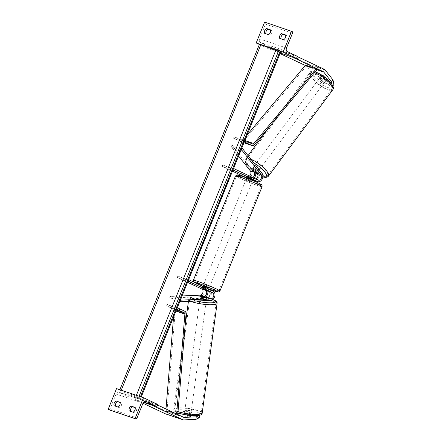 <?xml version="1.0" encoding="UTF-8"?>
<svg xmlns="http://www.w3.org/2000/svg" width="442" height="442" viewBox="0 0 442 442"><rect width="100%" height="100%" fill="white"/><g stroke="black" fill="none" stroke-linecap="round" stroke-linejoin="round"><path stroke-width="0.33" stroke-dasharray="2.21 1.66" d="M255.752 172.91A4.829 3.414 -71.3 0 0 254.979 170.977L252.669 168.059A3.221 0.945 36.7 0 1 252.73 167.883A3.221 0.945 36.7 0 1 253.785 167.872A3.221 0.945 36.7 0 1 256.122 169.231L258.426 172.148A4.829 3.414 108.7 0 1 258.498 177.894A4.829 3.414 108.7 0 1 254.122 180.419M255.2 170.463L256.122 169.231M242.415 148.506L239.934 152.75L230.718 146.087L238.597 156.048M252.736 177.529A3.221 2.276 -71.3 0 1 251.189 177.728A3.221 2.276 -71.3 0 1 251.017 177.656L247.487 175.966L254.465 178.828A3.221 2.276 108.7 0 0 254.636 178.894A3.221 2.276 108.7 0 0 255.675 178.911M233.553 168.485L233.326 169.093L222.779 164.833L247.354 176.413A3.221 2.276 108.7 0 0 247.526 176.485A3.221 2.276 108.7 0 0 249.492 175.999M246.713 177.883L246.752 177.905A4.829 3.414 108.7 0 0 247.006 178.004A4.829 3.414 108.7 0 0 251.387 175.48A4.829 3.414 108.7 0 0 251.316 169.734L231.641 144.849L230.718 146.087M240.525 151.28L231.641 144.849M246.404 178.645L252.371 181.06L246.404 178.645L246.763 177.756L249.713 179.143L250.437 177.358L247.487 175.966L246.907 177.491L250.415 179.148L246.752 177.905M233.326 169.093L232.724 170.584L222.177 166.319L232.486 171.181M254.04 178.143A4.829 3.414 -71.3 0 1 250.669 179.253A4.829 3.414 -71.3 0 1 250.415 179.148M222.177 166.319L222.779 164.833M247.509 176.004L246.907 177.491M251.829 169.192L252.669 168.059M250.957 177.176L250.354 178.662M322.638 83.162L324.108 81.19L315.787 74.123L314.317 76.096L322.638 83.162L325.804 84.234L320.295 77.273A3.221 0.945 36.7 0 1 320.356 77.096A3.221 0.945 36.7 0 1 321.411 77.085A3.221 0.945 36.7 0 1 323.743 78.444L325.218 76.472L330.721 83.433L333.887 84.505M325.804 84.234L327.273 82.262L321.765 75.3A3.221 0.945 36.7 0 1 321.826 75.123A3.221 0.945 36.7 0 1 322.881 75.112A3.221 0.945 36.7 0 1 325.218 76.472M314.317 76.096L306.488 66.195A2.575 1.823 108.7 0 0 305.986 65.786L305.24 65.433M323.743 78.444L329.251 85.405L330.721 83.433M332.826 85.925L332.412 86.483L329.251 85.405M332.412 86.483L332.041 84.494M315.787 74.123L307.964 64.223A5.149 3.641 108.7 0 0 306.947 63.405L276.46 49.034L275.493 51.416L280.013 53.548M297.936 56.88L293.698 54.885L276.46 49.034M259.382 44.46L270.648 49.769L275.493 51.416M292.737 57.267L293.698 54.885M327.273 82.262L324.108 81.19M320.295 77.273L321.765 75.3M270.515 30.05L271.88 30.515A3.221 2.271 115.2 0 1 271.78 33.194A3.221 2.271 115.2 0 1 269.957 35.283L268.509 34.603M279.736 50.946L278.78 50.626M260.537 44.432L259.581 44.106M285.521 34.957L286.969 35.636A3.221 2.271 115.2 0 1 286.869 38.31A3.221 2.271 115.2 0 1 285.04 40.404L281.162 39.089A3.221 2.271 -64.8 0 1 281.084 38.868M283.598 39.719L285.04 40.404M270.648 49.769L270.946 49.029A1.448 1.022 108.7 0 0 270.559 47.25L260.332 42.426A2.895 2.05 -71.3 0 1 259.559 38.874L265.52 24.122A1.448 1.022 108.7 0 0 265.128 22.343L264.614 22.1M265.996 33.747A3.221 2.271 -64.8 0 0 266.073 33.968L269.957 35.283M286.969 35.636L285.604 35.172M279.714 38.404L281.162 39.089M270.432 29.835L271.88 30.515M264.631 33.288L266.073 33.968M246.885 177.457L247.487 175.966L250.503 176.988L253.454 178.38L250.437 177.358M253.454 178.38L252.863 179.844M213.226 291.212L202.585 287.107L201.983 288.593L202.707 286.808L205.657 288.195L204.933 289.985M209.033 288.328L203.066 285.913L202.707 286.808L205.657 288.195M207.961 290.985L208.674 289.217L207.845 288.742L205.723 287.83L205 289.615M249.901 178.48L250.503 176.988M252.371 181.06L252.736 180.165L249.785 178.778M246.763 177.75L249.713 179.143M208.674 289.223L205.723 287.83M208.806 286.361L203.668 284.421L208.806 286.361M250.94 182.076L245.802 180.137L250.94 182.076M239.884 178.325A13.293 0.751 22 0 1 236.459 176.364A13.293 0.751 22 0 1 244.321 178.789A13.293 0.751 22 0 1 257.686 184.364A13.293 0.751 22 0 1 261.112 186.325A13.293 0.751 22 0 1 253.249 183.9A13.293 0.751 22 0 1 239.884 178.325M197.751 282.609A13.293 0.751 22 0 1 194.325 280.648A13.293 0.751 22 0 1 202.187 283.073A13.293 0.751 22 0 1 215.552 288.648A13.293 0.751 22 0 1 218.978 290.609A13.293 0.751 22 0 1 211.116 288.184A13.293 0.751 22 0 1 197.751 282.609M320.677 78.074A3.221 0.945 -143.3 0 0 319.621 78.085A3.221 0.945 -143.3 0 0 320.743 80.024A3.221 0.945 -143.3 0 0 323.732 81.941A3.221 0.945 -143.3 0 0 324.787 81.93A3.221 0.945 -143.3 0 0 323.66 79.991A3.221 0.945 -143.3 0 0 320.677 78.074M323.174 78.4L324.826 76.179A3.221 0.945 -143.3 0 0 322.881 75.112A3.221 0.945 -143.3 0 0 321.826 75.123A3.221 0.945 -143.3 0 0 321.809 75.151L323.992 77.914A3.221 0.945 -143.3 0 0 325.936 78.98A3.221 0.945 -143.3 0 0 326.992 78.969A3.221 0.945 -143.3 0 0 327.008 78.941L325.356 81.162A3.221 0.945 -143.3 0 0 323.174 78.4L325.356 81.162M324.826 76.179L327.008 78.941M320.152 77.372A3.221 0.945 -143.3 0 0 322.34 80.135L320.152 77.372L321.809 75.151M323.992 77.914L322.34 80.135M254.52 166.883A3.221 0.945 -143.3 0 0 253.465 166.894A3.221 0.945 -143.3 0 0 254.592 168.833A3.221 0.945 -143.3 0 0 257.575 170.75A3.221 0.945 -143.3 0 0 258.631 170.739A3.221 0.945 -143.3 0 0 257.509 168.8A3.221 0.945 -143.3 0 0 254.52 166.883M254.813 170.17L255.912 168.689L258.095 171.452A3.221 0.945 -143.3 0 0 255.912 168.689M258.095 171.452L257.073 172.828M253.979 171.905L255.078 170.424L252.896 167.667A3.221 0.945 -143.3 0 0 255.078 170.424M252.896 167.667L251.791 169.142M258.498 169.518A3.221 0.945 -143.3 0 0 259.548 169.507A3.221 0.945 -143.3 0 0 258.426 167.568A3.221 0.945 -143.3 0 0 255.437 165.651A3.221 0.945 -143.3 0 0 254.388 165.662A3.221 0.945 -143.3 0 0 255.509 167.601A3.221 0.945 -143.3 0 0 258.498 169.518M319.754 79.306A3.221 0.945 36.7 0 1 322.743 81.223A3.221 0.945 36.7 0 1 323.864 83.162A3.221 0.945 36.7 0 1 322.815 83.173A3.221 0.945 36.7 0 1 319.826 81.256A3.221 0.945 36.7 0 1 318.704 79.317A3.221 0.945 36.7 0 1 319.754 79.306M327.599 89.229A13.293 3.912 36.7 0 1 315.262 81.306A13.293 3.912 36.7 0 1 310.627 73.3A13.293 3.912 36.7 0 1 314.969 73.256A13.293 3.912 36.7 0 1 327.312 81.179A13.293 3.912 36.7 0 1 331.948 89.185A13.293 3.912 36.7 0 1 327.599 89.229M250.653 159.595A13.293 3.912 -143.3 0 0 246.304 159.645A13.293 3.912 -143.3 0 0 250.94 167.645A13.293 3.912 -143.3 0 0 263.283 175.573A13.293 3.912 -143.3 0 0 267.625 175.524A13.293 3.912 -143.3 0 0 262.99 167.524A13.293 3.912 -143.3 0 0 250.653 159.595M192.961 413.038L192.618 415.541L189.452 414.469L178.662 413.513L179.004 411.01L189.795 411.961L192.961 413.038L184.491 413.414A3.221 0.602 7.7 0 0 184.436 413.502A3.221 0.602 7.7 0 0 185.27 414.038A3.221 0.602 7.7 0 0 187.938 414.579L196.408 414.204L196.066 416.712L199.232 417.784M184.491 413.414L184.148 415.916A3.221 0.602 7.7 0 0 184.093 416.01A3.221 0.602 7.7 0 0 184.933 416.546A3.221 0.602 7.7 0 0 187.596 417.088L196.066 416.712M179.004 411.01L166.96 411.541A2.575 1.823 -71.3 0 1 166.474 411.474A2.575 1.823 -71.3 0 1 166.341 411.419L135.849 397.049L134.887 399.435L142.976 403.248M199.519 415.265L196.408 414.204M178.662 413.513L166.623 414.049A5.149 3.641 -71.3 0 1 165.645 413.911M143.468 402.347L134.887 399.435M157.722 405.082L153.092 402.9L152.291 404.883M153.092 402.9L135.849 397.049M189.795 411.961L189.452 414.469M192.618 415.541L184.148 415.916M187.938 414.579L187.596 417.088M185.441 412.784A3.221 0.602 -172.3 0 1 184.607 412.248A3.221 0.602 -172.3 0 1 186.679 411.966A3.221 0.602 -172.3 0 1 190.148 412.579A3.221 0.602 -172.3 0 1 190.983 413.115A3.221 0.602 -172.3 0 1 188.911 413.397A3.221 0.602 -172.3 0 1 185.441 412.784M187.839 413.032L184.48 413.182A3.221 0.602 -172.3 0 1 187.839 413.032L187.458 415.856A3.221 0.602 -172.3 0 1 189.635 416.336A3.221 0.602 -172.3 0 1 190.474 416.872A3.221 0.602 -172.3 0 1 190.474 416.878L187.115 417.027A3.221 0.602 -172.3 0 1 184.933 416.546A3.221 0.602 -172.3 0 1 184.093 416.01A3.221 0.602 -172.3 0 1 184.099 416.005L184.607 412.248M184.48 413.182L184.099 416.005L187.458 415.856M187.115 417.027L187.496 414.209L190.856 414.06A3.221 0.602 -172.3 0 1 187.496 414.209M190.856 414.06L190.474 416.878M204.966 300.637A3.221 0.602 -172.3 0 1 200.734 300.002A3.221 0.602 -172.3 0 1 199.9 299.466A3.221 0.602 -172.3 0 1 201.972 299.179A3.221 0.602 -172.3 0 1 205.442 299.792A3.221 0.602 -172.3 0 1 206.276 300.333A3.221 0.602 -172.3 0 1 205.491 300.615M200.027 298.521A3.221 0.602 -172.3 0 1 203.386 298.372L200.027 298.521L200.281 296.643L200.066 298.212A3.221 0.602 7.7 0 0 200.906 298.748A3.221 0.602 7.7 0 0 203.569 299.295L207.121 299.135A4.829 3.414 -71.3 0 0 211.121 295.096A4.829 3.414 -71.3 0 0 209.563 289.969M203.64 296.494L203.386 298.372M206.403 299.394A3.221 0.602 -172.3 0 1 203.044 299.543L206.403 299.394L206.646 297.599M203.298 297.665L203.044 299.543M200.524 301.571A3.221 0.602 -172.3 0 1 199.685 301.035A3.221 0.602 -172.3 0 1 201.756 300.748A3.221 0.602 -172.3 0 1 205.226 301.361A3.221 0.602 -172.3 0 1 206.066 301.897A3.221 0.602 -172.3 0 1 203.994 302.184A3.221 0.602 -172.3 0 1 200.524 301.571M190.358 411.01A3.221 0.602 7.7 0 0 186.889 410.397A3.221 0.602 7.7 0 0 184.817 410.684A3.221 0.602 7.7 0 0 185.657 411.22A3.221 0.602 7.7 0 0 189.126 411.833A3.221 0.602 7.7 0 0 191.198 411.546A3.221 0.602 7.7 0 0 190.358 411.01M197.723 410.684A13.293 2.497 7.7 0 0 183.386 408.154A13.293 2.497 7.7 0 0 174.833 409.331A13.293 2.497 7.7 0 0 178.292 411.546A13.293 2.497 7.7 0 0 192.624 414.077A13.293 2.497 7.7 0 0 201.182 412.9A13.293 2.497 7.7 0 0 197.723 410.684M212.591 301.035A13.293 2.497 -172.3 0 1 216.05 303.251A13.293 2.497 -172.3 0 1 207.497 304.428A13.293 2.497 -172.3 0 1 193.16 301.897A13.293 2.497 -172.3 0 1 189.701 299.676A13.293 2.497 -172.3 0 1 198.259 298.505A13.293 2.497 -172.3 0 1 212.591 301.035M118.031 407.049L119.473 407.734A3.221 2.271 -64.8 0 0 121.301 405.64A3.221 2.271 -64.8 0 0 121.401 402.966L120.036 402.502M133.114 412.171L134.561 412.85A3.221 2.271 -64.8 0 0 136.385 410.762A3.221 2.271 -64.8 0 0 136.49 408.088L135.125 407.623M157.943 404.546L131.003 395.402L130.699 396.148A1.448 1.022 -71.3 0 1 129.307 397.082A1.448 1.022 -71.3 0 1 129.23 397.054L119.003 392.231A2.895 2.05 108.7 0 0 118.854 392.17A2.895 2.05 108.7 0 0 116.064 394.037L110.102 408.789A1.448 1.022 -71.3 0 1 108.787 409.745M114.152 405.734L119.473 407.734M134.561 412.85L130.683 411.535A3.221 2.271 115.2 0 1 130.6 411.32M116.544 388.59L131.003 395.402M129.235 410.856L130.683 411.535M135.042 407.402L136.49 408.088M119.953 402.286L121.401 402.966M200.325 296.637L200.121 298.123A3.221 0.602 7.7 0 0 200.066 298.212M182.071 295.963L169.949 296.499L181.22 298.068L180.855 299.61M188.651 279.626L188.425 280.234L177.872 275.968L202.453 287.554A4.829 3.414 -71.3 0 1 204.011 292.687A4.829 3.414 -71.3 0 1 200.011 296.72L169.739 298.063L169.949 296.499M205.856 296.985A4.829 3.414 108.7 0 1 203.674 297.963L200.121 298.123M180.607 299.577L169.739 298.063M180.513 301.72L181.01 299.632M188.425 280.234L187.822 281.72L177.27 277.46L187.585 282.316M202.585 287.107L206.116 288.797L202.453 287.554M207.746 290.991A4.829 3.414 108.7 0 0 206.116 288.797M177.872 275.968L177.27 277.46M202.011 288.609L202.607 287.14M203.784 297.726L203.569 299.295M205.453 289.803L206.055 288.311M244.901 140.396L244.68 141.004L234.127 136.738L241.719 140.318A1.608 1.138 -71.3 0 0 241.802 140.352L252.581 144.009M316.969 69.836L306.19 66.178L243.713 140.932A3.221 2.276 -71.3 0 1 241.288 141.876A3.221 2.276 -71.3 0 1 241.117 141.81L233.525 138.23L234.127 136.738M244.68 141.004L244.078 142.49L233.525 138.23M247.111 134.987L243.017 139.882A1.608 1.138 -71.3 0 1 241.802 140.352M305.494 65.129L306.19 66.178M173.562 317.024L174.098 310.455A1.608 1.138 108.7 0 0 173.513 309.129L165.921 305.549L176.474 309.809L177.076 308.323L166.523 304.057L165.921 305.549M177.811 414.253L167.037 410.596L175.292 310.29A3.221 2.276 108.7 0 0 174.115 307.638L166.523 304.057M177.303 307.715L177.076 308.323M177.325 414.32L176.623 414.419L176.656 414.01M176.623 414.419L165.849 410.762L167.037 410.596M165.849 410.762L165.993 408.983M221.53 197.436L225.807 186.789L221.53 197.436M119.937 389.739L140.755 398.225L141.258 396.977M176.474 309.809L177.319 307.726M187.822 281.72L188.668 279.631M232.724 170.584L233.569 168.496M244.078 142.49L244.918 140.407M140.755 398.225L141.225 396.966M119.859 389.783L259.509 44.15L280.399 52.592M141.197 397.026L140.092 396.579M139.136 396.259L138.766 397.104L136.025 396.176L120.887 390.065M278.725 50.626L138.766 397.104L278.41 51.471M219.376 202.685L223.818 191.695L219.376 202.685L219.674 202.806M219.663 202.872L219.37 202.745M219.735 201.845L220.033 201.966M223.564 192.386L223.862 192.502M223.818 191.695L224.111 191.817M222.481 195.01L222.774 195.126M222.403 195.215L222.691 195.331M221.818 196.668L222.105 196.784M220.923 198.861L221.215 198.983M220.442 200.077L220.74 200.198M211.541 222.088L207.95 230.967L211.541 222.088L211.84 222.21M211.928 221.127L212.226 221.249M213.304 217.718L213.602 217.84M211.011 223.448L211.298 223.564M209.735 226.613L210.016 226.724M207.95 230.967L208.248 231.089M209.375 227.448L209.674 227.569M209.674 226.707L209.972 226.829M211.077 223.249L210.005 225.906L211.077 223.249L211.37 223.37M210.005 225.906L210.298 226.028M210.464 224.779L210.762 224.901M215.718 211.757L212.895 218.768L215.718 211.757L216.016 211.878M215.79 211.563L216.088 211.685M217.127 208.259L217.425 208.381M216.873 208.944L217.149 209.055M212.895 218.773L213.193 218.895M214.232 215.453L215.663 211.906L214.232 215.453L214.53 215.58M215.597 212.088L215.895 212.21M215.663 211.906L215.956 212.027M203.204 242.763L207.867 231.205L203.204 242.763L203.502 242.885M204.248 240.166L204.547 240.288M206.491 234.614L206.784 234.735M204.292 240.05L204.585 240.166M203.326 242.431L203.624 242.553M199.701 251.415L202.602 244.211L197.966 255.686L199.701 251.415L199.994 251.531M197.773 256.222L198.071 256.338M197.966 255.686L198.265 255.808M199.569 251.719L199.867 251.841M200.685 248.979L200.983 249.1M201.198 247.691L201.497 247.813M201.265 247.514L201.563 247.636M202.602 244.211L202.9 244.332M202.348 244.896L202.624 245.012M201.011 248.2L201.309 248.321M201.116 247.923L201.408 248.039M199.353 252.305L199.646 252.421M193.679 267.15L193.381 267.034L192.662 268.819L193.845 265.874L194.828 263.46L194.104 265.244L194.397 265.366M194.104 265.244L194.193 265.869M193.916 265.758L193.193 267.548L193.491 267.664M193.381 267.034L193.193 267.548M192.662 268.819L192.961 268.94M193.845 265.874L194.143 265.99M194.828 263.46L195.126 263.576M228.105 181.933L227.812 181.817L228.536 180.027L227.553 182.441L227.851 182.563M227.553 182.441L226.37 185.391L226.669 185.513M228.536 180.027L228.834 180.148M227.812 181.817L227.901 182.441M226.37 185.391L227.089 183.601L227.199 184.237M226.901 184.115L227.619 182.331M227.089 183.601L227.381 183.723M222.287 195.53L220.718 199.408L222.287 195.53L222.58 195.646M222.348 195.364L222.646 195.486M251.017 177.656L247.354 176.413M262.089 173.391L258.426 172.148M254.979 170.977L251.316 169.734M258.134 180.071L254.465 178.828M316.892 69.725L306.488 66.195M316.687 69.422L305.986 65.786M324.19 69.256L306.947 63.405M325.202 70.074L307.964 64.223M286.499 48.012L259.559 38.874M292.46 33.266L265.52 24.122M292.074 31.487L265.128 22.343M297.886 58.167L270.946 49.029M297.499 56.388L270.559 47.25M287.278 51.57L260.332 42.426M235.503 175.977A14.321 0.812 -158 0 0 239.194 178.087A14.321 0.812 -158 0 0 253.597 184.099A14.321 0.812 -158 0 0 262.067 186.712M257.901 182.745A12.713 0.718 22 0 1 257.548 183.701A12.713 0.718 22 0 1 240.873 176.966M219.934 290.996A14.321 0.812 22 0 1 211.464 288.383A14.321 0.812 22 0 1 197.06 282.377A14.321 0.812 22 0 1 193.369 280.261M194.353 282.311A12.713 0.718 -158 0 0 197.535 284.228A12.713 0.718 -158 0 0 208.773 288.974L197.452 284.195L193.657 281.985M316.163 72.366A12.713 3.74 36.7 0 1 330.715 82.897A12.713 3.74 36.7 0 1 328.246 87.643A12.713 3.74 36.7 0 1 313.687 77.118A12.713 3.74 36.7 0 1 316.163 72.366M314.594 72.676A14.321 4.216 -143.3 0 0 314.477 72.637A14.321 4.216 -143.3 0 0 309.798 72.681A14.321 4.216 -143.3 0 0 314.792 81.306A14.321 4.216 -143.3 0 0 328.091 89.848A14.321 4.216 -143.3 0 0 332.771 89.798M268.454 176.143A14.321 4.216 36.7 0 1 263.769 176.192A14.321 4.216 36.7 0 1 250.476 167.651A14.321 4.216 36.7 0 1 245.481 159.026A14.321 4.216 36.7 0 1 250.161 158.976A14.321 4.216 36.7 0 1 250.912 159.253M258.012 174.568A12.713 3.74 -143.3 0 0 262.089 176.457A12.713 3.74 -143.3 0 0 262.891 176.701M253.802 162.91A12.713 3.74 -143.3 0 0 250.006 161.181A12.713 3.74 -143.3 0 0 246.061 163.667A12.713 3.74 -143.3 0 0 255.791 173.209M182.911 416.955L166.96 411.541M183.579 417.27L166.341 411.419M183.866 419.9L166.623 414.049M197.088 412.27A12.713 2.387 7.7 0 0 179.281 409.795A12.713 2.387 7.7 0 0 178.502 413.093A12.713 2.387 7.7 0 0 196.309 415.568A12.713 2.387 7.7 0 0 197.088 412.27M178.021 411.74A14.321 2.691 -172.3 0 1 177.54 411.579A14.321 2.691 -172.3 0 1 173.811 409.193A14.321 2.691 -172.3 0 1 183.032 407.922A14.321 2.691 -172.3 0 1 198.475 410.651A14.321 2.691 -172.3 0 1 202.198 413.038M217.072 303.389A14.321 2.691 7.7 0 0 213.342 301.002A14.321 2.691 7.7 0 0 197.9 298.273A14.321 2.691 7.7 0 0 188.684 299.538A14.321 2.691 7.7 0 0 190.701 301.267M196.237 301.024A12.713 2.387 -172.3 0 1 193.795 300.311A12.713 2.387 -172.3 0 1 194.574 297.007A12.713 2.387 -172.3 0 1 212.381 299.488A12.713 2.387 -172.3 0 1 212.724 299.604M137.042 417.928L110.102 408.789M143.004 403.181L116.064 394.037M157.639 405.292L130.699 396.148M145.633 401.27L119.003 392.231M203.674 297.963L200.011 296.72M210.784 300.378L207.121 299.135M252.493 143.976L241.719 140.318M243.962 142.772L241.117 141.81M254.493 144.589L243.713 140.932M245.84 140.838L243.017 139.882M176.358 310.091L173.513 309.129M184.894 311.295L174.115 307.638M186.065 313.947L175.292 310.29M175.96 311.085L174.098 310.455M136.025 396.176L136.368 395.319M221.282 198.033L221.58 198.154M215.061 213.392L215.359 213.514M214.806 214.05L215.105 214.171M214.972 213.635L215.271 213.757M215.033 213.475L215.326 213.591M205.513 237L205.812 237.122M208.165 231.315L207.867 231.21M205.193 237.846L205.486 237.967M205.27 237.641L205.569 237.763M205.408 237.277L205.701 237.393M220.718 199.403L221.017 199.53M221.464 197.546L221.762 197.668M221.409 197.696L221.707 197.817M251.189 177.728L247.526 176.485M254.636 178.894L258.299 180.143M250.669 179.253L247.006 178.004M253.465 166.894L252.73 167.883M320.356 77.096L319.621 78.085M209.635 286.836L251.769 182.552M203.668 284.421L245.802 180.137M194.325 280.648L236.459 176.364M218.978 290.609L261.112 186.325M258.029 174.673L262.874 176.872M324.787 81.93L326.992 78.969M315.759 72.079C313.03 71.096 311.041 71.3 309.798 72.681L270.532 125.395M248.028 155.606L245.481 159.026L244.923 160.645L245.354 162.739L247.995 166.656L250.365 169.059L255.796 173.297M258.631 170.739L256.973 172.96M259.548 169.507L323.864 83.162M246.304 159.645L310.627 73.3M267.625 175.524L331.948 89.185M254.388 165.662L318.704 79.317M184.436 413.502L184.093 416.01M166.474 411.474L183.717 417.325M178.198 413.049C174.877 411.95 173.413 410.662 173.811 409.193L185.043 326.367M188.436 301.372L188.684 299.538C188.69 298.013 190.441 297.162 193.944 296.985C200.325 296.836 206.574 297.687 212.685 299.527L212.779 299.56M190.474 416.872L190.983 413.115M199.9 299.466L200.281 296.648M206.276 300.333L206.663 297.51M199.685 301.035L184.817 410.684M216.05 303.251L201.182 412.9M189.701 299.676L174.833 409.331M206.066 301.897L191.198 411.546M118.854 392.17L145.794 401.314M241.288 141.876L243.956 142.783M225.807 186.789L226.105 186.911M217.679 206.922L217.978 207.044"/><path stroke-width="0.66" d="M255.675 178.911A3.221 2.276 108.7 0 0 257.835 176.551A3.221 2.276 108.7 0 0 257.509 173.38L255.2 170.463A3.221 0.945 -143.3 0 0 252.863 169.104A3.221 0.945 -143.3 0 0 251.813 169.115A3.221 0.945 -143.3 0 0 251.752 169.292L254.062 172.209A3.221 2.276 -71.3 0 1 252.736 177.529M188.668 279.631L233.553 168.485L258.134 180.071A3.221 2.276 108.7 0 0 258.299 180.143A3.221 2.276 108.7 0 0 261.222 178.458A3.221 2.276 108.7 0 0 261.172 174.623L241.498 149.744L239.934 152.75M249.492 175.999A3.221 2.276 108.7 0 0 250.399 170.966L238.597 156.048M232.951 169.977L257.531 181.563A4.829 3.414 108.7 0 0 257.785 181.662A4.829 3.414 108.7 0 0 262.161 179.137A4.829 3.414 108.7 0 0 262.089 173.391L242.415 148.506L241.498 149.744M257.531 181.563L253.868 180.319A4.829 3.414 108.7 0 0 254.122 180.419L257.785 181.662M232.486 171.181L246.713 177.883M253.868 180.319L246.885 177.457L246.664 177.999M255.752 172.91A4.829 3.414 -71.3 0 1 254.04 178.143M332.041 84.494L331.561 81.947L323.732 72.046A2.575 1.823 108.7 0 0 323.229 71.637L292.737 57.267L280.222 53.023L297.588 58.913L297.886 58.167A1.448 1.022 108.7 0 0 297.499 56.388L287.278 51.57A2.895 2.05 -71.3 0 1 286.499 48.012L292.46 33.266A1.448 1.022 108.7 0 0 292.074 31.487L264.614 22.1L256.189 42.957L259.382 44.46M331.561 81.947L333.03 79.974L333.887 84.505L332.826 85.925M333.03 79.974L325.202 70.074A5.149 3.641 108.7 0 0 324.19 69.256L297.936 56.88M305.24 65.433L280.013 53.548M266.554 28.52A3.221 2.271 115.2 0 0 264.631 33.288L268.509 34.603A3.221 2.271 -64.8 0 0 270.333 32.509A3.221 2.271 -64.8 0 0 270.432 29.835L266.554 28.52L268.001 29.2A3.221 2.271 -64.8 0 0 265.996 33.747M291.554 31.244L283.129 52.101L279.736 50.946M278.78 50.626L260.537 44.432M259.581 44.106L256.189 42.957M279.714 38.404A3.221 2.271 115.2 0 1 281.642 33.636L285.521 34.957A3.221 2.271 -64.8 0 1 285.421 37.631A3.221 2.271 -64.8 0 1 283.598 39.719L279.714 38.404M268.001 29.2L270.515 30.05M285.604 35.172L283.09 34.321A3.221 2.271 -64.8 0 0 281.084 38.868M283.129 52.101L297.588 58.913M281.642 33.636L283.09 34.321M252.863 179.844L252.73 180.165L249.785 178.778L249.901 178.48M202.707 286.808L203.066 285.913L208.204 287.853L209.033 288.328L208.674 289.217M207.95 291.007L201.983 288.593L207.961 290.985M256.995 172.933L254.813 170.17A3.221 0.945 -143.3 0 0 252.863 169.104A3.221 0.945 -143.3 0 0 251.813 169.115A3.221 0.945 -143.3 0 0 251.791 169.142L253.979 171.905A3.221 0.945 -143.3 0 0 255.924 172.971A3.221 0.945 -143.3 0 0 256.973 172.96A3.221 0.945 -143.3 0 0 256.995 172.933L256.973 172.96M196.248 416.861L195.905 419.364L199.232 417.784L199.569 415.281L196.248 416.861L184.203 417.392A2.575 1.823 -71.3 0 1 183.717 417.325A2.575 1.823 -71.3 0 1 183.579 417.27L157.722 405.082M195.905 419.364L183.866 419.9A5.149 3.641 -71.3 0 1 182.889 419.762A5.149 3.641 -71.3 0 1 182.618 419.657L152.131 405.286L143.468 402.347M182.889 419.762L165.645 413.911A5.149 3.641 -71.3 0 1 165.374 413.806L142.976 403.248M152.291 404.883L152.131 405.286M205.491 300.615A3.221 0.602 -172.3 0 1 204.966 300.637M200.337 296.554L203.884 296.4A3.221 2.276 108.7 0 0 206.552 293.709A3.221 2.276 108.7 0 0 205.513 290.289L201.983 288.593L208.961 291.455A3.221 2.276 -71.3 0 1 210 294.88A3.221 2.276 -71.3 0 1 207.337 297.571L203.784 297.726A3.221 0.602 -172.3 0 1 201.116 297.184A3.221 0.602 -172.3 0 1 200.281 296.648L203.64 296.494A3.221 0.602 -172.3 0 1 205.823 296.974A3.221 0.602 -172.3 0 1 206.663 297.51L203.298 297.665A3.221 0.602 -172.3 0 1 201.116 297.184A3.221 0.602 -172.3 0 1 200.281 296.648A3.221 0.602 -172.3 0 1 200.281 296.643A3.221 0.602 -172.3 0 1 200.337 296.554L200.325 296.637M116.075 400.966L119.953 402.286A3.221 2.271 115.2 0 1 119.854 404.96A3.221 2.271 115.2 0 1 118.031 407.049L114.152 405.734A3.221 2.271 -64.8 0 1 116.075 400.966L120.036 402.502M143.484 397.734L116.544 388.59L108.113 409.447L135.059 418.591L143.484 397.734L157.943 404.546L157.639 405.292A1.448 1.022 -71.3 0 1 156.247 406.226A1.448 1.022 -71.3 0 1 156.17 406.192L145.948 401.375A2.895 2.05 108.7 0 0 145.794 401.314A2.895 2.05 108.7 0 0 143.004 403.181L137.042 417.928A1.448 1.022 -71.3 0 1 135.65 418.861A1.448 1.022 -71.3 0 1 135.572 418.834L135.059 418.591M134.943 410.082A3.221 2.271 115.2 0 1 133.114 412.171L129.235 410.856A3.221 2.271 -64.8 0 1 131.163 406.087L135.042 407.402A3.221 2.271 115.2 0 1 134.943 410.082M115.517 406.198A3.221 2.271 115.2 0 1 117.522 401.651M130.6 411.32A3.221 2.271 115.2 0 1 132.611 406.767L135.125 407.623M108.787 409.745A1.448 1.022 -71.3 0 1 108.71 409.723A1.448 1.022 -71.3 0 1 108.633 409.69L108.113 409.447M131.163 406.087L132.611 406.767M187.585 282.316L201.85 289.046A3.221 2.276 -71.3 0 1 202.889 292.466A3.221 2.276 -71.3 0 1 200.22 295.157L182.071 295.963M180.728 300.157L180.513 301.72L210.784 300.378A4.829 3.414 -71.3 0 0 214.79 296.339A4.829 3.414 -71.3 0 0 213.226 291.212L188.651 279.626L188.049 281.118L212.624 292.698A3.221 2.276 -71.3 0 1 213.668 296.123A3.221 2.276 -71.3 0 1 211 298.814L180.728 300.157L181.22 298.068M188.049 281.118L177.319 307.726M205.856 296.985A4.829 3.414 108.7 0 0 207.746 290.991M243.956 142.783L252.062 145.534A3.221 2.276 -71.3 0 0 254.493 144.589L316.969 69.836L316.268 68.786L253.791 143.54A1.608 1.138 -71.3 0 1 252.581 144.009A1.608 1.138 -71.3 0 1 252.493 143.976L244.901 140.396L233.569 168.496M252.062 145.534A3.221 2.276 -71.3 0 1 251.89 145.468L244.299 141.888M316.268 68.786L305.494 65.129L247.111 134.987M176.656 414.01L184.878 314.113A1.608 1.138 108.7 0 0 184.292 312.787L176.701 309.207L141.258 396.977M177.325 414.32L177.811 414.253L186.065 313.947A3.221 2.276 108.7 0 0 184.894 311.295L177.303 307.715L176.701 309.207M165.993 408.983L173.562 317.024M221.829 197.557L226.105 186.911L221.829 197.557M244.918 140.407L280.399 52.592L280.841 51.394L278.725 50.626L139.081 396.259L278.725 50.626M141.225 396.966L280.841 51.394M227.387 183.723L228.834 180.148L227.387 183.723M203.624 242.553L208.165 231.326L203.624 242.553M209.972 226.829L213.602 217.84L209.972 226.829M213.193 218.884L217.425 208.381L213.193 218.895M199.651 252.426L202.9 244.332L199.646 252.421M195.126 263.576L192.961 268.94L195.126 263.576M140.092 396.579L139.136 396.259M278.41 51.471L259.52 44.106L119.876 389.745M120.887 390.065L119.937 389.739M219.365 202.756L219.668 202.861L224.116 191.817L219.668 202.861M211.375 223.37L210.304 226.028L211.37 223.37M214.53 215.574L215.961 212.027L214.53 215.574L214.232 215.458M221.707 197.817L222.646 195.486L221.707 197.817M261.172 174.623L257.509 173.38M254.062 172.209L250.399 170.966M323.732 72.046L316.892 69.725M323.229 71.637L316.687 69.422M262.067 186.712A14.321 0.812 -158 0 0 258.377 184.596A14.321 0.812 -158 0 0 243.973 178.59A14.321 0.812 -158 0 0 235.503 175.977L237.371 174.933C237.636 174.474 251.332 179.574 257.984 182.778C263.421 185.513 261.233 184.728 262.062 185.452L262.067 186.712L219.934 290.996L219.315 291.753L218.066 292.04L208.773 288.974A12.713 0.718 -158 0 0 217.359 291.891A12.713 0.718 -158 0 0 214.563 290.007A12.713 0.718 -158 0 0 202.348 284.891A12.713 0.718 -158 0 0 194.353 282.311M235.503 175.977L193.369 280.261A14.321 0.812 22 0 1 201.839 282.874A14.321 0.812 22 0 1 216.243 288.886A14.321 0.812 22 0 1 219.934 290.996M240.873 176.966A12.713 0.718 22 0 1 241.227 176.01A12.713 0.718 22 0 1 257.901 182.745M315.234 71.908L315.759 72.079C319.793 73.56 323.831 76.123 327.887 79.764C329.959 81.549 331.627 83.654 332.898 86.085C333.511 87.588 333.472 88.825 332.771 89.798A14.321 4.216 -143.3 0 0 327.837 81.229A14.321 4.216 -143.3 0 0 314.594 72.676M250.912 159.253A14.321 4.216 36.7 0 1 263.824 167.866A14.321 4.216 36.7 0 1 268.454 176.143L332.771 89.798M262.891 176.701A12.713 3.74 -143.3 0 0 265.377 172.822A12.713 3.74 -143.3 0 0 253.802 162.91M255.791 173.209A12.713 3.74 -143.3 0 0 258.012 174.568M184.203 417.392L182.911 416.955M182.618 419.657L165.374 413.806M190.701 301.267A14.321 2.691 7.7 0 0 192.408 301.93A14.321 2.691 7.7 0 0 207.85 304.66A14.321 2.691 7.7 0 0 217.072 303.389L202.198 413.038A14.321 2.691 -172.3 0 1 193.309 414.325A14.321 2.691 -172.3 0 1 178.021 411.74M212.724 299.604A12.713 2.387 -172.3 0 1 212.541 302.726A12.713 2.387 -172.3 0 1 196.237 301.024M135.572 418.834L108.633 409.69M156.17 406.192L143.766 401.988L156.247 406.226M145.948 401.375L145.633 401.27M203.884 296.4L200.22 295.157M211 298.814L207.337 297.571M205.513 290.289L201.85 289.046M212.624 292.698L208.961 291.455M251.89 145.468L243.962 142.772M253.791 143.54L245.84 140.838M184.292 312.787L176.358 310.091M184.878 314.113L175.96 311.085M119.887 389.722L259.52 44.112M140.462 396.706L280.095 51.09M136.368 395.319L275.67 50.543M121.257 390.192L260.896 44.576M193.369 280.261L193.657 281.985M262.487 176.745C265.222 177.728 267.211 177.524 268.454 176.143M270.532 125.395L248.028 155.606M258.029 174.673L255.796 173.297M202.198 413.038C202.193 414.568 200.441 415.419 196.939 415.596C190.552 415.745 184.308 414.894 178.198 413.049L177.922 412.955M185.043 326.367L188.436 301.372M212.685 299.527C216.005 300.632 217.47 301.914 217.072 303.389M108.71 409.723L135.65 418.861M206.79 234.73L206.491 234.608"/></g></svg>
